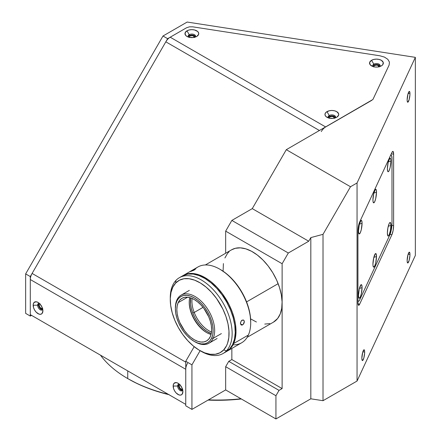 <?xml version="1.0" encoding="UTF-8"?>
<svg xmlns="http://www.w3.org/2000/svg" width="441" height="441" viewBox="0 0 441 441"><rect width="100%" height="100%" fill="white"/><g stroke="black" fill="none" stroke-linecap="round" stroke-linejoin="round"><path stroke-width="0.66" d="M42.556 308.568A2.734 1.577 60 0 1 42.485 308.612A2.734 1.577 60 0 1 41.118 308.474L42.297 307.796L41.118 308.474A2.734 1.577 60 0 1 39.332 306.065A2.734 1.577 60 0 1 39.751 303.877A2.734 1.577 60 0 1 39.822 303.838M182.546 389.392A2.734 1.577 60 0 1 182.48 389.436A2.734 1.577 60 0 1 181.113 389.298L182.293 388.62L181.113 389.298A2.734 1.577 60 0 1 179.327 386.889A2.734 1.577 60 0 1 179.746 384.701A2.734 1.577 60 0 1 179.818 384.662M409.97 254.529A5.468 1.158 -81.2 0 1 409.198 260.179A5.468 1.158 -81.2 0 1 407.721 262.979A5.468 1.158 -81.2 0 1 407.142 260.625A5.468 1.158 -81.2 0 1 407.914 254.975A5.468 1.158 -81.2 0 1 409.391 252.169A5.468 1.158 -81.2 0 1 409.97 254.529L408.129 254.242L409.97 254.529L409.943 255.455L409.099 260.537L407.771 262.985L407.247 262.103L407.142 260.625L408.013 254.617L409.342 252.169L409.865 253.051L409.97 254.529M364.674 352.122A5.468 1.158 -81.2 0 1 363.902 357.778A5.468 1.158 -81.2 0 1 362.425 360.578A5.468 1.158 -81.2 0 1 361.846 358.224A5.468 1.158 -81.2 0 1 362.618 352.574A5.468 1.158 -81.2 0 1 364.095 349.768A5.468 1.158 -81.2 0 1 364.674 352.122L362.833 351.841L364.674 352.122L364.646 353.054L363.803 358.131L362.474 360.584L361.951 359.702L361.846 358.224L362.717 352.216L364.046 349.768L364.569 350.65L364.674 352.122M409.97 93.768A5.468 1.158 -81.2 0 1 409.198 99.423A5.468 1.158 -81.2 0 1 407.721 102.224A5.468 1.158 -81.2 0 1 407.142 99.87A5.468 1.158 -81.2 0 1 407.914 94.214A5.468 1.158 -81.2 0 1 409.391 91.414A5.468 1.158 -81.2 0 1 409.97 93.768L408.129 93.481L409.97 93.768L409.943 94.699L409.099 99.776L407.771 102.224L407.247 101.347L407.142 99.87L408.013 93.861L409.342 91.408L409.865 92.29L409.97 93.768M373.714 66.751A2.734 1.577 180 0 1 373.709 66.674A2.734 1.577 180 0 1 375.401 65.213A2.734 1.577 180 0 1 378.378 65.555L378.378 66.916L378.378 65.555A2.734 1.577 180 0 1 379.177 66.674A2.734 1.577 180 0 1 379.177 66.751M329.113 118.111A2.734 1.577 180 0 1 329.113 118.028A2.734 1.577 180 0 1 330.8 116.567A2.734 1.577 180 0 1 333.782 116.909L333.782 118.276L333.782 116.909A2.734 1.577 180 0 1 334.581 118.028A2.734 1.577 180 0 1 334.576 118.111M189.123 37.287A2.734 1.577 180 0 1 189.117 37.204A2.734 1.577 180 0 1 190.804 35.743A2.734 1.577 180 0 1 193.786 36.085L193.786 37.452L193.786 36.085A2.734 1.577 180 0 1 194.586 37.204A2.734 1.577 180 0 1 194.586 37.287M169.327 394.772L158.17 391.724L147.581 388.063L137.664 383.819L128.518 379.028A125.79 72.622 0 0 0 128.518 379.028L127.747 378.582A126.881 73.256 180 0 1 127.741 378.582L127.747 370.903L127.747 378.582A126.881 73.256 0 0 0 168.297 394.315A126.881 73.256 180 0 1 127.747 378.582L128.518 379.028A125.79 72.622 0 0 0 168.92 394.673M208.466 399.855A126.881 73.256 0 0 0 240.984 398.769A126.881 73.256 180 0 1 208.466 399.855M208.042 400.097A125.79 72.622 0 0 0 241.348 398.978L229.794 399.954L208.042 400.097M282.124 263.729L225.665 231.134L231.85 220.417L288.315 253.013L282.124 263.729L282.124 388.587L279.032 390.373L275.939 395.731L225.665 366.703L225.665 389.927L191.94 409.397L191.94 364.845L185.755 361.273L185.755 405.825L191.94 409.397L185.755 405.825L185.755 361.273L194.178 346.681L185.755 361.273L191.94 364.845L200.109 350.7L191.94 364.845L191.94 409.397L225.665 389.927L275.939 418.95L225.665 389.927L225.665 366.703L275.939 395.731L275.939 418.95L275.939 395.731L279.032 390.373L282.124 388.587L231.85 359.558L228.758 361.344L279.032 390.373L228.758 361.344L225.665 366.703L228.758 361.344L231.85 359.558L231.85 348.44L231.85 359.558L282.124 388.587L282.124 263.729L288.315 253.013L231.85 220.417L225.665 231.134L282.124 263.729M127.741 378.582A126.881 73.256 180 0 1 100.493 355.17A126.881 73.256 0 0 0 127.747 378.582M379.128 66.982L378.973 66.067L378.378 65.555L376.443 65.092L374.514 65.555L373.918 66.067L373.764 66.982M334.526 118.337L334.372 117.422L333.782 116.909L331.847 116.452L329.912 116.909L329.162 117.719L329.162 118.337M194.536 37.513L194.382 36.597L193.786 36.085L191.852 35.627L189.917 36.085L189.327 36.597L189.172 37.513M186.444 27.822L167.635 38.681L30.291 276.568L30.291 316.065L31.526 315.354L30.291 316.065L25.65 313.386L30.291 316.065L30.291 276.568L25.65 273.889L25.65 313.386L25.65 273.889L162.994 36.002L167.635 38.681L30.291 276.568L25.65 273.889L162.994 36.002L187.16 22.05L415.35 57.352L415.35 255.438L415.35 57.352L357.056 182.96L357.056 381.046L415.35 255.438L357.056 381.046L357.056 182.96L350.496 186.747L323.021 234.331L323.021 400.698L357.056 381.046L323.021 400.698L323.021 234.331L310.822 237.6L310.822 398.807L323.021 400.698L310.822 398.807L275.939 418.95L310.822 398.807L310.822 237.6L308.728 241.227L252.269 208.626L286.303 149.681L350.496 186.747L323.021 234.331L310.822 237.6L308.728 241.227L288.315 253.013L308.728 241.227L252.269 208.626L231.85 220.417L252.269 208.626L286.303 149.681L350.496 186.747L357.056 182.96L415.35 57.352L187.16 22.05L162.994 36.002L167.635 38.681L186.444 27.822L189.387 26.84L192.783 26.84L379.844 55.781L384.436 57.087L387.81 59.309L389.458 62.109L389.122 65.059L372.91 99.495L286.303 149.681L372.91 99.495L389.122 65.059L389.458 62.109L387.81 59.309L384.436 57.087L379.844 55.781L192.783 26.84L189.387 26.84L186.444 27.822L170.198 37.204L325.656 126.958L371.868 100.278M359.641 304.202A6.565 1.389 -81.2 0 1 358.638 305.332A6.565 1.389 -81.2 0 1 357.943 302.504L357.943 231.056A6.565 1.389 -81.2 0 1 359.641 222.038L391.917 152.498A6.565 1.389 -81.2 0 1 392.92 151.373A6.565 1.389 -81.2 0 1 393.615 154.201L393.615 225.649A6.565 1.389 -81.2 0 1 391.917 234.667L359.641 304.202L358.02 303.954L359.641 304.202L358.991 305.194L358.439 305.222L357.943 302.504L357.943 231.056L358.698 224.976L359.641 222.038L391.917 152.498L392.567 151.506L393.118 151.484L393.615 154.201L391.294 153.837L393.615 154.201L393.615 225.649L391.895 225.379L393.615 225.649L393.118 230.505L391.917 234.667L390.053 234.375L391.917 234.667L359.641 304.202M42.727 308.413L41.498 308.65L39.751 307.035L39.183 305.128L39.332 304.356L40.043 303.766M182.717 389.238L181.488 389.475L179.746 387.86L179.178 385.952L179.504 384.899L180.038 384.591M225.665 253.244L225.665 231.134L225.665 253.244M390.941 225.39L388.267 226.277L390.941 225.39L390.423 222.534L389.844 222.562L389.16 223.604L387.898 227.969L387.374 233.074A6.891 1.455 -81.2 0 1 389.877 222.534A6.891 1.455 -81.2 0 1 390.941 225.39A6.891 1.455 -81.2 0 1 389.789 233.14A6.891 1.455 -81.2 0 1 387.821 235.83A6.891 1.455 -81.2 0 1 387.374 233.074L387.898 235.924L388.477 235.902L389.16 234.855L390.423 230.494L390.941 225.39M376.504 256.497L373.83 257.39L376.504 256.497A6.891 1.455 -81.2 0 1 375.352 264.247A6.891 1.455 -81.2 0 1 373.384 266.943A6.891 1.455 -81.2 0 1 372.937 264.181A6.891 1.455 -81.2 0 1 375.44 253.641A6.891 1.455 -81.2 0 1 376.504 256.497L376.206 254.022L375.407 253.669L373.731 257.798L372.937 264.181L373.075 266.044L373.731 267.152L374.723 265.967L375.715 262.886L376.504 256.497M362.067 287.609L359.393 288.497L362.067 287.609A6.891 1.455 -81.2 0 1 360.914 295.36A6.891 1.455 -81.2 0 1 358.946 298.05A6.891 1.455 -81.2 0 1 358.5 295.294A6.891 1.455 -81.2 0 1 361.003 284.754A6.891 1.455 -81.2 0 1 362.067 287.609L361.769 285.129L360.964 284.781L359.294 288.905L358.5 295.294L358.638 297.151L359.294 298.265L360.286 297.074L361.273 293.993L362.067 287.609M390.941 161.086L388.267 161.974L390.941 161.086A6.891 1.455 -81.2 0 1 389.789 168.837A6.891 1.455 -81.2 0 1 387.821 171.527A6.891 1.455 -81.2 0 1 387.374 168.771A6.891 1.455 -81.2 0 1 389.877 158.231A6.891 1.455 -81.2 0 1 390.941 161.086L390.643 158.606L389.844 158.258L388.168 162.382L387.374 168.771L387.678 171.251L388.168 171.742L389.16 170.551L390.153 167.47L390.941 161.086M376.504 192.193L373.83 193.086L376.504 192.193A6.891 1.455 -81.2 0 1 375.352 199.944A6.891 1.455 -81.2 0 1 373.384 202.64A6.891 1.455 -81.2 0 1 372.937 199.878A6.891 1.455 -81.2 0 1 375.44 189.338A6.891 1.455 -81.2 0 1 376.504 192.193L376.206 189.718L375.407 189.365L373.731 193.494L372.937 199.878L373.075 201.741L373.731 202.849L374.723 201.664L375.715 198.582L376.504 192.193M362.067 223.306L359.393 224.193L362.067 223.306A6.891 1.455 -81.2 0 1 360.914 231.056A6.891 1.455 -81.2 0 1 358.946 233.747A6.891 1.455 -81.2 0 1 358.5 230.99A6.891 1.455 -81.2 0 1 361.003 220.45A6.891 1.455 -81.2 0 1 362.067 223.306L361.769 220.825L360.964 220.478L359.294 224.601L358.5 230.99L358.638 232.848L359.294 233.962L360.286 232.771L361.273 229.689L362.067 223.306M390.671 155.177A8.748 1.847 -81.2 0 1 391.062 155.061A8.748 1.847 -81.2 0 1 391.994 158.826L391.994 223.129A8.748 1.847 -81.2 0 1 389.728 235.158L359.718 299.814A8.748 1.847 -81.2 0 1 358.379 301.319A8.748 1.847 -81.2 0 1 357.943 300.933M390.594 155.238L390.985 155.056L391.608 155.679L391.994 158.826L391.994 223.129L390.985 231.238L389.728 235.158L359.718 299.814L358.853 301.137L358.114 301.17L357.833 300.696M39.321 303.353A3.721 2.15 -120 0 0 37.639 305.216L33.152 305.216A6.891 3.98 60 0 1 38.025 302.405A6.891 3.98 60 0 1 42.898 310.844A6.891 3.98 60 0 1 38.025 313.656A6.891 3.98 60 0 1 33.152 305.216L37.639 305.216A3.721 2.15 60 0 1 38.411 303.513A3.721 2.15 60 0 1 39.321 303.353M38.885 303.353A3.721 2.15 -120 0 0 38.488 304.725L37.639 305.216L38.488 304.725A3.721 2.15 -120 0 0 39.839 308.16A3.721 2.15 -120 0 0 42.501 309.626M179.316 384.177A3.721 2.15 -120 0 0 177.629 386.04L173.148 386.04A6.891 3.98 60 0 1 178.021 383.229A6.891 3.98 60 0 1 182.888 391.669A6.891 3.98 60 0 1 178.021 394.48A6.891 3.98 60 0 1 173.148 386.04L177.629 386.04A3.721 2.15 60 0 1 178.401 384.337A3.721 2.15 60 0 1 179.316 384.177M178.875 384.177A3.721 2.15 -120 0 0 178.484 385.55L177.629 386.04L178.484 385.55A3.721 2.15 -120 0 0 179.834 388.984A3.721 2.15 -120 0 0 182.497 390.45M195.473 36.713A3.721 2.15 0 0 0 192.871 35.137A3.721 2.15 0 0 0 189.222 35.688L189.222 34.701L186.978 30.82A6.891 3.98 180 0 1 196.725 30.82A6.891 3.98 180 0 1 196.725 36.443A6.891 3.98 180 0 1 186.978 36.443A6.891 3.98 180 0 1 186.978 30.82L189.222 34.701A3.721 2.15 0 0 0 188.456 37.094A3.721 2.15 180 0 1 188.136 36.223A3.721 2.15 180 0 1 189.222 34.701L189.222 35.688A3.721 2.15 0 0 0 188.235 36.713M380.065 66.183A3.721 2.15 0 0 0 377.463 64.606A3.721 2.15 0 0 0 373.814 65.152L373.814 64.171L371.57 60.285A6.891 3.98 180 0 1 381.316 60.285A6.891 3.98 180 0 1 381.316 65.913A6.891 3.98 180 0 1 371.57 65.913A6.891 3.98 180 0 1 371.57 60.285L373.814 64.171A3.721 2.15 0 0 0 373.047 66.558A3.721 2.15 180 0 1 372.728 65.692A3.721 2.15 180 0 1 373.814 64.171L373.814 65.152A3.721 2.15 0 0 0 372.827 66.183M335.469 117.538A3.721 2.15 0 0 0 332.867 115.961A3.721 2.15 0 0 0 329.218 116.512L329.218 115.525L326.974 111.645A6.891 3.98 180 0 1 336.72 111.645A6.891 3.98 180 0 1 336.72 117.267A6.891 3.98 180 0 1 326.974 117.267A6.891 3.98 180 0 1 326.974 111.645L329.218 115.525A3.721 2.15 0 0 0 328.446 117.918A3.721 2.15 180 0 1 328.126 117.047A3.721 2.15 180 0 1 329.218 115.525L329.218 116.512A3.721 2.15 0 0 0 328.225 117.538M329.218 115.525A3.721 2.15 180 0 1 333.269 115.062A3.721 2.15 180 0 1 335.562 117.047A3.721 2.15 180 0 1 335.248 117.918A3.721 2.15 0 0 0 333.953 115.277A3.721 2.15 0 0 0 329.218 115.525M336.72 117.267L333.192 118.359L329.207 118.133L326.114 116.667L325.089 115.233L325.089 113.679L326.114 112.246L329.207 110.779L331.847 110.476L334.482 110.779L336.72 111.645L338.605 113.679L338.605 115.233L336.72 117.267M373.814 64.171A3.721 2.15 180 0 1 377.871 63.708A3.721 2.15 180 0 1 380.164 65.692A3.721 2.15 180 0 1 379.844 66.558A3.721 2.15 0 0 0 378.549 63.917A3.721 2.15 0 0 0 373.814 64.171M381.316 65.913L377.788 67.004L375.098 67.004L372.617 66.409L370.076 64.623L369.685 62.324L371.57 60.285L373.808 59.425L376.443 59.122L379.084 59.425L381.316 60.285L383.201 62.324L382.81 64.623L381.316 65.913M189.222 34.701A3.721 2.15 180 0 1 193.274 34.238A3.721 2.15 180 0 1 195.572 36.223A3.721 2.15 180 0 1 195.253 37.094A3.721 2.15 0 0 0 193.957 34.453A3.721 2.15 0 0 0 189.222 34.701M196.725 36.443L193.197 37.535L189.217 37.309L186.978 36.443L185.485 35.153L185.093 32.855L186.978 30.82L189.217 29.955L191.852 29.652L194.492 29.955L197.585 31.421L198.61 32.855L198.61 34.409L196.725 36.443M185.755 404.391L30.291 314.637L185.755 404.391L185.755 369.282L30.291 279.528L30.291 314.637M182.717 390.065A3.721 2.15 60 0 1 182.122 390.781A3.721 2.15 60 0 1 179.255 389.783A3.721 2.15 60 0 1 177.629 386.04A3.721 2.15 -120 0 0 179.779 390.268A3.721 2.15 -120 0 0 182.717 390.065M42.722 309.24A3.721 2.15 60 0 1 42.127 309.957A3.721 2.15 60 0 1 39.26 308.959A3.721 2.15 60 0 1 37.639 305.216A3.721 2.15 -120 0 0 39.789 309.444A3.721 2.15 -120 0 0 42.722 309.24M42.898 310.844L42.077 313.496L40.732 314.273L38.973 314.097L36.162 312.151L34.58 310.017L33.522 307.581L33.246 304.174L33.974 302.565L36.162 301.754L38.025 302.405L39.888 303.91L42.077 307.245L42.898 310.844M182.888 391.669L182.072 394.32L180.727 395.097L178.969 394.921L176.152 392.975L174.575 390.842L173.517 388.405L173.241 384.999L173.969 383.389L176.152 382.579L178.021 383.229L179.884 384.734L182.072 388.069L182.888 391.669M321.285 131.578A8.748 5.049 -60 0 1 325.656 126.958L170.198 37.204A8.748 5.049 120 0 0 165.822 41.823L319.471 130.53L165.822 41.823L32.105 273.431L185.755 362.138L32.105 273.431A8.748 5.049 120 0 0 30.291 279.528L185.755 369.282A8.748 5.049 -60 0 1 187.563 363.186M194.205 312.46A24.062 13.892 -120 0 0 211.52 332.051A24.062 13.892 60 0 1 194.205 312.46L203.036 307.36L194.205 312.46A24.062 13.892 60 0 1 192.122 298.458A24.062 13.892 -120 0 0 194.205 312.46L192.761 312.967L194.205 312.46M211.272 333.611A25.159 14.525 60 0 1 192.761 312.967A25.159 14.525 60 0 1 190.65 297.89L190.529 304.086L191.322 308.468L192.761 312.967L194.795 317.41L197.336 321.632L200.302 325.469L203.566 328.771L207.005 331.417L211.272 333.611M247.147 337.332L273.453 322.145A41.785 24.123 -120 0 0 278.15 283.673L246.585 301.898L278.15 283.673A41.785 24.123 -120 0 0 231.674 249.771L205.368 264.958M250.631 318.887L256.419 322.007M264.76 324.074L269.771 323.628M273.431 322.156L277.654 318.463L280.217 313.942L281.716 308.347L282.091 301.892L281.336 294.825L279.478 287.416L276.579 279.952L272.759 272.72L268.167 265.995L262.968 260.036L257.379 255.074L251.596 251.304L245.852 248.862L240.373 247.842L235.356 248.294L231.652 249.788M229.122 251.657L227.473 253.459L224.91 257.974M223.411 263.569L223.085 271.204M225.594 352.034L224.574 352.513A43.753 25.258 -120 0 0 226.178 351.714A43.753 25.258 -120 0 0 229.563 349.029L226.47 350.815A43.753 25.258 60 0 1 223.085 353.5A43.753 25.258 60 0 1 200.423 350.871M170.281 298.656A43.753 25.258 60 0 1 175.948 280.399A43.753 25.258 -120 0 0 170.27 297.747L170.27 299.533A41.564 23.996 60 0 1 175.661 283.056L175.948 280.399L175.661 283.056L172.811 287.19L170.998 292.455L170.281 298.645L170.695 305.519L172.222 312.812L174.801 320.254L178.335 327.547L182.69 334.416L187.701 340.595L193.169 345.854L198.885 349.978L204.63 352.822L210.186 354.266L215.34 354.261L219.888 352.8L223.659 349.95A41.564 23.996 60 0 1 199.657 350.441A41.564 23.996 60 0 1 170.27 299.533M199.657 350.441L201.206 351.334A43.753 25.258 -120 0 0 226.47 350.815L223.659 349.95L226.509 345.81L227.55 343.307L228.824 337.558L228.973 330.993L228.003 323.876L225.935 316.473L222.865 309.069L216.63 298.59L211.619 292.405L206.151 287.152L200.435 283.023L194.69 280.184L189.134 278.74L183.98 278.745L179.432 280.2L175.661 283.056A41.564 23.996 60 0 1 216.63 298.59A41.564 23.996 60 0 1 223.659 349.95L226.47 350.815A43.753 25.258 -120 0 0 219.067 296.754A43.753 25.258 -120 0 0 175.948 280.399A43.753 25.258 60 0 1 179.333 277.72A43.753 25.258 60 0 1 221.145 299.808A43.753 25.258 60 0 1 226.47 350.815L229.563 349.029A43.753 25.258 -120 0 0 224.243 298.022A43.753 25.258 -120 0 0 182.425 275.934L179.333 277.72M226.156 351.725L229.563 349.029L232.561 344.675L234.474 339.135L235.229 332.619L234.794 325.386L233.184 317.702L230.467 309.874L226.746 302.195L222.159 294.968L216.889 288.458L211.134 282.929L205.115 278.585L199.067 275.592L193.219 274.07L187.8 274.076L182.403 275.945M226.95 351.268L241.646 342.784A43.753 25.258 -120 0 0 248.366 335.039L233.669 343.528A43.753 25.258 60 0 1 226.95 351.268A43.753 25.258 60 0 1 226.558 351.483L230.814 348.059L233.669 343.528L248.366 335.039A43.753 25.258 60 0 1 233.03 344.823M242.589 324.885L240.521 324.003L242.589 324.885L241.177 324.995L240.461 323.666L240.505 322.674L241.365 320.778L242.081 320.16L243.553 320.078L244.331 321.428L243.316 324.278L242.208 325.056L241.177 324.995L240.444 323.181L241.365 320.778L243.217 319.945L244.077 320.607L244.342 321.913L243.912 323.413L242.589 324.885M194.801 269.214L195.247 269.363L193.577 270.383L190.435 271.491L194.47 269.33L195.341 269.242L194.034 270.151L190.418 271.54M191.543 271.237L191.372 270.879L191.543 271.237M250.709 321.831L250.124 314.698L248.399 307.173L245.609 299.538L241.855 292.096L237.28 285.129L232.06 278.905L226.398 273.663L220.517 269.6M195.038 269.148L195.038 269.148A43.753 25.258 60 0 1 219.772 269.17A43.753 25.258 60 0 1 250.709 322.751A43.753 25.258 60 0 1 248.366 335.039A43.753 25.258 -120 0 0 236.944 285.095A43.753 25.258 -120 0 0 197.893 267.003L183.197 275.487A43.753 25.258 60 0 1 222.253 293.579A43.753 25.258 60 0 1 233.669 343.528L235.422 337.834L236.012 331.208L235.411 323.892L234.673 320.061L232.346 312.256L228.973 304.483L222.236 293.563L216.889 287.179L211.085 281.799L208.08 279.555L202.017 276.06L196.069 273.999L190.468 273.453L185.424 274.44L182.817 275.713A43.753 25.258 60 0 1 183.197 275.487M250.709 322.751L250.709 321.858A42.661 24.63 -120 0 0 220.544 269.616L219.772 269.17M190.435 271.491L193.175 269.914M194.244 341.422L195.021 341.869A27.783 16.041 -120 0 0 213.174 338.324L211.686 338.021A26.692 15.407 60 0 1 194.244 341.422A26.692 15.407 60 0 1 175.375 308.733A26.692 15.407 60 0 1 176.802 301.236L176.863 300.034A27.783 16.041 -120 0 0 175.375 307.84L175.375 308.733M175.38 308.292A27.783 16.041 60 0 1 176.863 300.034A27.783 16.041 60 0 1 181.13 295.123A27.783 16.041 60 0 1 205.925 306.611A27.783 16.041 60 0 1 213.174 338.324L221.376 333.594L213.174 338.324A27.783 16.041 60 0 1 208.913 343.241A27.783 16.041 60 0 1 194.63 341.637M178.164 302.669A24.613 14.211 60 0 1 181.94 298.314A24.613 14.211 60 0 1 203.907 308.491A24.613 14.211 60 0 1 210.329 336.588A24.613 14.211 60 0 1 206.553 340.943A24.613 14.211 60 0 1 184.586 330.761A24.613 14.211 60 0 1 178.164 302.669L187.601 297.217L178.164 302.669L177.177 305.872L176.841 309.599L177.183 313.716L178.175 318.055L179.785 322.459L184.592 330.772L187.601 334.366L190.865 337.387L194.261 339.73L197.656 341.301L200.92 342.04L203.929 341.913L206.564 340.937L208.725 339.135L210.329 336.588L211.316 333.385L211.647 329.659L211.311 325.541L210.318 321.202L208.709 316.798L203.902 308.485L200.892 304.891L197.623 301.865L194.233 299.522L190.837 297.956L187.574 297.217L184.564 297.339L181.929 298.32L179.768 300.123L178.164 302.669M211.068 334.476A24.613 14.211 60 0 1 206.62 332.58A24.613 14.211 60 0 1 189.217 302.438A24.613 14.211 60 0 1 189.795 297.631A24.613 14.211 -120 0 0 211.068 334.476M189.222 301.997A25.705 14.84 -120 0 0 207.005 332.795M176.802 301.236L178.544 298.474L180.887 296.523L183.748 295.459L187.006 295.327L190.545 296.126L194.227 297.824L197.91 300.365L201.454 303.651L204.718 307.542L207.579 311.903L209.927 316.561L211.674 321.335L212.749 326.042L213.119 330.502L212.76 334.548L211.686 338.021L209.949 340.783L207.601 342.734L204.745 343.798L201.482 343.93L197.943 343.131L194.261 341.428L190.584 338.886L187.039 335.607L183.776 331.715L180.915 327.354L178.566 322.696L176.819 317.922L175.739 313.215L175.375 308.75L175.733 304.709L176.802 301.236A26.692 15.407 60 0 1 201.454 303.651A26.692 15.407 60 0 1 211.686 338.021L213.174 338.324A27.783 16.041 -120 0 0 202.524 302.548A27.783 16.041 -120 0 0 176.863 300.034L176.802 301.236M390.748 155.012L391.057 155.061M357.943 301.247L358.373 301.319M226.178 351.714L223.085 353.5M217.11 338.506L208.913 343.241M189.327 290.387L181.13 295.123"/></g></svg>
